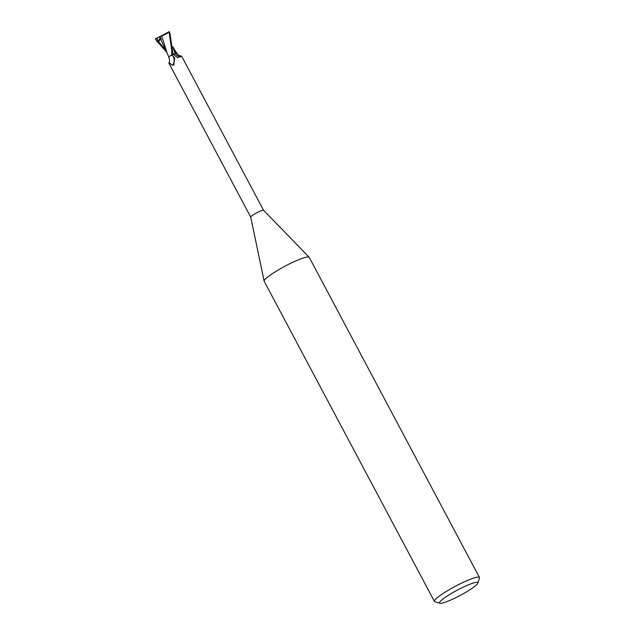 <?xml version="1.0" encoding="UTF-8"?>
<svg xmlns="http://www.w3.org/2000/svg" width="635" height="635" viewBox="0 0 635 635"><rect width="100%" height="100%" fill="white"/><g stroke="black" fill="none" stroke-linecap="round" stroke-linejoin="round"><path stroke-width="0.95" d="M439.968 603.25L434.88 601.75A25.503 3.548 -28 0 1 434.419 601.424L264.2 281.289A25.503 3.548 -28 0 1 264.152 281.154A25.503 3.548 -28 0 1 288.79 264.247A25.503 3.548 -28 0 1 309.15 257.223A25.503 3.548 -28 0 1 309.237 257.342L479.457 577.485A25.503 3.548 -28 0 1 479.473 578.04L477.869 583.097A21.677 3.016 -28 0 1 456.954 597.106A21.677 3.016 -28 0 1 439.968 603.25A21.677 3.016 -28 0 1 460.478 588.494A21.677 3.016 -28 0 1 477.869 583.097M250.738 217.122A7.271 1.008 -28 0 1 250.722 217.083A7.271 1.008 -28 0 1 257.747 212.265A7.271 1.008 -28 0 1 263.549 210.264A7.271 1.008 -28 0 1 263.573 210.296M434.419 601.424A25.503 3.548 -28 0 1 459.01 584.39A25.503 3.548 -28 0 1 479.457 577.485M172.998 47.3L175.196 53.618L176.911 53.348L175.228 53.721L176.427 53.427M309.15 257.223L263.549 210.264L181.65 56.221L177.586 57.658L172.966 54.237A7.271 1.008 -28 0 0 171.053 55.285L172.371 55.404A7.898 7.445 -79.9 0 1 172.625 65.278C168.704 62.96 167.973 62.389 170.442 63.556M172.371 55.404L174.681 58.245L173.784 65.032M173.958 64.675L172.625 65.278M174.482 57.539L174.681 58.245M171.053 55.285A6.564 0.913 -28 0 0 169.513 56.412A6.564 0.913 -28 0 0 168.846 57.325C169.791 60.182 169.783 62.087 168.815 63.04L250.722 217.106L264.152 281.154M181.507 56.11C179.062 55.65 177.594 54.761 177.101 53.451A6.564 0.913 -28 0 0 176.149 53.443A6.564 0.913 -28 0 0 175.181 53.745A3.286 0.46 -28 0 1 173.172 54.475M155.281 38.846L157.075 37.933L158.012 41.45L161.226 39.06L159.917 36.632L169.069 31.75L171.744 50.387L171.688 54.864A7.652 1.064 -28 0 1 173.03 54.15L175.228 53.721M171.688 54.864L171.553 54.951A7.588 1.056 -28 0 1 173.03 54.158A7.588 1.056 -28 0 0 171.553 54.951L169.513 56.412M175.181 53.745A8.326 7.072 1.9 0 0 180.634 56.872M176.395 53.388L175.022 50.641M160.139 38.592L161.044 38.727L160.139 38.592L159.853 38.052L160.504 37.727M157.075 37.933L159.266 36.838L160.091 38.473L160.552 37.814M160.258 37.274L159.329 36.981M173.03 54.094L169.974 33.457M161.512 36.068C165.775 34.361 168.362 32.861 169.283 31.559M161.655 36.012L167.021 52.729M160.711 39.362L167.18 53.086M159.853 36.647L161.83 35.941M166.711 52.205L156.567 40.838L155.551 38.703A7.652 1.064 -28 0 0 155.527 38.878L155.67 39.124M158.012 41.45L160.091 38.473M156.734 38.116L157.377 39.481M158.266 41.14L165.727 50.34M170.077 33.647L169.085 31.782M175.157 50.895L172.982 46.823M176.943 53.356L174.442 49.554M166.624 51.88L168.862 57.182M156.448 40.608L155.575 38.965"/></g></svg>
